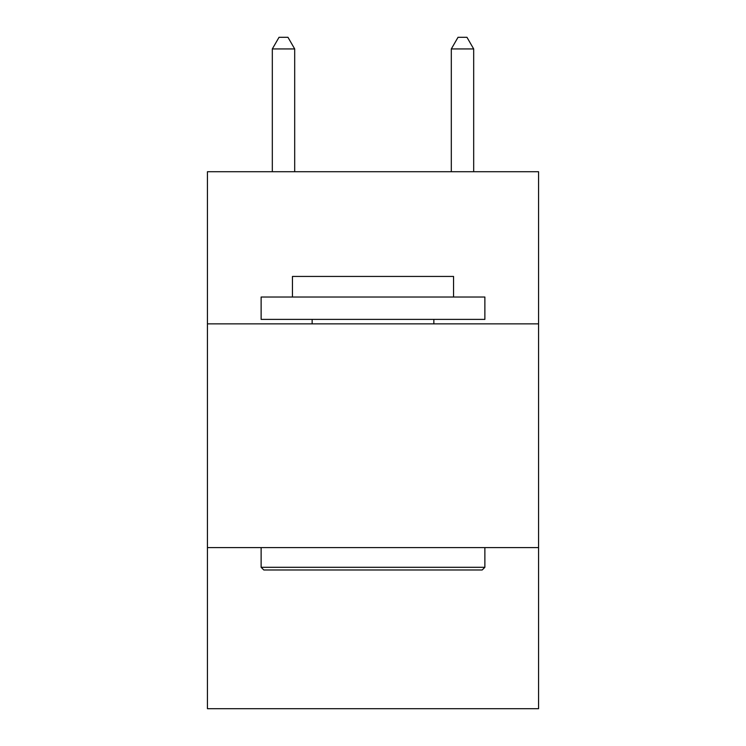 <?xml version="1.0" encoding="UTF-8"?>
<svg xmlns="http://www.w3.org/2000/svg" width="746" height="746" viewBox="0 0 746 746"><rect width="100%" height="100%" fill="white"/><g stroke="black" fill="none" stroke-linecap="round" stroke-linejoin="round"><path stroke-width="1.12" d="M538.565 323.867L538.565 171.72L207.435 171.72L207.435 323.867L538.565 323.867L538.565 708.7L207.435 708.7L207.435 323.867M538.565 547.611L207.435 547.611M263.814 569.981L261.128 567.296L484.872 567.296L482.186 569.981L263.814 569.981M484.872 297.02L484.872 319.391L261.128 319.391L261.128 297.02L484.872 297.02M292.451 297.02L292.451 276.43L453.549 276.43L453.549 297.02M484.872 547.611L484.872 567.296M261.128 547.611L261.128 567.296M433.855 319.391L433.855 323.867M312.145 319.391L312.145 323.867M294.689 171.72L294.689 48.938L272.318 48.938L272.318 171.72M272.318 48.938L279.032 37.3L287.975 37.3L294.689 48.938M473.682 171.72L473.682 48.938L451.311 48.938L451.311 171.72M451.311 48.938L458.025 37.3L466.968 37.3L473.682 48.938"/></g></svg>
